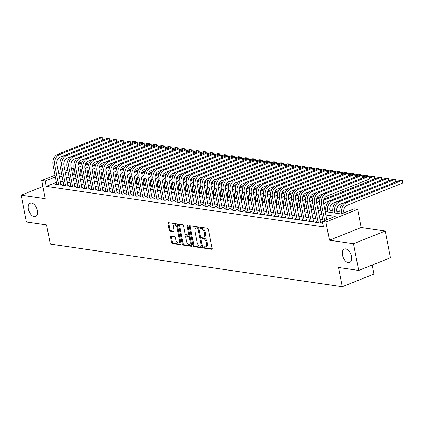 <?xml version="1.0" encoding="UTF-8"?>
<svg xmlns="http://www.w3.org/2000/svg" width="424" height="424" viewBox="0 0 424 424"><rect width="100%" height="100%" fill="white"/><g stroke="black" fill="none" stroke-linecap="round" stroke-linejoin="round"><path stroke-width="0.64" d="M203.695 247.42A0.774 0.445 -111.8 0 0 204.32 248.22L211.64 249.291A1.108 0.636 -111.8 0 0 211.846 249.27A1.108 0.636 -111.8 0 0 212.122 248.342L208.454 229.458A1.108 0.636 -111.8 0 0 207.559 228.308L200.239 227.238A0.774 0.445 -111.8 0 0 200.096 227.253A0.774 0.445 -111.8 0 0 199.9 227.9A0.774 0.445 -111.8 0 0 200.526 228.706L201.474 228.843A3.54 2.03 -111.8 0 1 204.331 232.527L204.638 234.101A3.54 2.03 -111.8 0 1 203.748 237.064A3.54 2.03 -111.8 0 1 203.085 237.133L202.137 236.995A0.774 0.445 -111.8 0 0 201.994 237.011A0.774 0.445 -111.8 0 0 201.798 237.663A0.774 0.445 -111.8 0 0 202.423 238.463L203.372 238.601A3.54 2.03 -111.8 0 1 206.228 242.284L206.536 243.858A3.54 2.03 -111.8 0 1 205.645 246.821A3.54 2.03 -111.8 0 1 204.983 246.89L204.034 246.752A0.774 0.445 -111.8 0 0 203.891 246.768A0.774 0.445 -111.8 0 0 203.695 247.42M204.532 246.826A0.774 0.445 -111.8 0 0 204.554 247.075A0.774 0.445 -111.8 0 0 205.179 247.881L212.127 248.893M200.738 227.312A0.774 0.445 -111.8 0 0 200.759 227.561A0.774 0.445 -111.8 0 0 201.384 228.366L202.333 228.504L201.474 228.843M202.635 237.069A0.774 0.445 -111.8 0 0 202.656 237.318A0.774 0.445 -111.8 0 0 203.282 238.124L204.23 238.262L203.372 238.601M37.413 210.532A7.213 4.139 -111.8 0 0 30.242 203.181A7.213 4.139 -111.8 0 0 28.429 209.223A7.213 4.139 -111.8 0 0 35.6 216.574A7.213 4.139 -111.8 0 0 37.413 210.532M351.464 256.403A7.213 4.139 -111.8 0 0 344.293 249.052A7.213 4.139 -111.8 0 0 342.481 255.094A7.213 4.139 -111.8 0 0 349.652 262.445A7.213 4.139 -111.8 0 0 351.464 256.403M171.042 236.173A1.108 0.636 -111.8 0 0 170.835 236.195A1.108 0.636 -111.8 0 0 170.554 237.122L171.582 242.422A1.108 0.636 -111.8 0 0 172.478 243.572L180.608 244.759A1.108 0.636 -111.8 0 0 180.815 244.738A1.108 0.636 -111.8 0 0 181.09 243.811L177.418 224.927A1.108 0.636 -111.8 0 0 176.527 223.777L168.397 222.589A1.108 0.636 -111.8 0 0 168.19 222.611A1.108 0.636 -111.8 0 0 167.915 223.538L169.16 229.935A1.108 0.636 -111.8 0 0 170.051 231.085L173.527 231.594A1.108 0.636 -111.8 0 0 173.734 231.573A1.108 0.636 -111.8 0 0 174.015 230.645L173.395 227.471A2.957 1.696 -111.8 0 1 174.142 224.99A2.957 1.696 -111.8 0 1 177.084 228.011L179.5 240.445A2.957 1.696 -111.8 0 1 178.758 242.92A2.957 1.696 -111.8 0 1 175.812 239.905L175.409 237.832A1.108 0.636 -111.8 0 0 174.518 236.682L171.042 236.173M56.424 182.309L46.253 186.38L45.214 181.037L41.706 180.523L55.035 175.186M358.693 270.443L353.499 243.721L385.22 231.032L390.414 257.755L358.693 270.443L338.516 267.496L342.258 286.735L50.313 244.097L46.571 224.853L26.394 221.906L21.2 195.183L45.236 198.692L41.706 180.523M385.22 231.032L361.184 227.518L329.464 240.207L353.499 243.721M329.464 240.207L325.929 222.038L322.42 221.524L335.283 216.378L325.902 215.01M46.253 186.38L323.459 226.867L322.42 221.524M193.01 245.549A1.108 0.636 -111.8 0 0 193.901 246.699L202.031 247.886A1.108 0.636 -111.8 0 0 202.237 247.865A1.108 0.636 -111.8 0 0 202.513 246.938L198.845 228.054A1.108 0.636 -111.8 0 0 197.95 226.904L189.82 225.716A1.108 0.636 -111.8 0 0 189.613 225.738A1.108 0.636 -111.8 0 0 189.337 226.665L193.01 245.549L193.863 245.21A1.108 0.636 -111.8 0 0 194.759 246.36L202.513 247.489M191.319 246.323L183.189 245.136A1.108 0.636 -111.8 0 1 182.299 243.986L178.626 225.102A1.108 0.636 -111.8 0 1 178.902 224.174A1.108 0.636 -111.8 0 1 179.108 224.153L182.59 224.662A1.108 0.636 -111.8 0 1 183.481 225.812L184.97 233.47A1.108 0.636 -111.8 0 0 185.866 234.62L188.171 234.954A1.108 0.636 -111.8 0 0 188.378 234.933A1.108 0.636 -111.8 0 0 188.654 234.006L187.106 226.034A0.774 0.445 -111.8 0 1 187.302 225.383A0.774 0.445 -111.8 0 1 188.071 226.172L191.802 245.374A1.108 0.636 -111.8 0 1 191.526 246.302A1.108 0.636 -111.8 0 1 191.319 246.323L191.69 246.174M42.866 186.518L21.2 195.183M322.733 223.135L322.309 223.305L322.781 223.374M316.394 221.837L315.286 222.282L319.5 222.897L321.641 222.038L320.417 221.858M309.377 220.814L308.269 221.254L312.483 221.869L314.624 221.015L313.394 220.835M302.36 219.786L301.252 220.231L305.466 220.846L307.607 219.987L306.377 219.807M295.343 218.763L294.235 219.208L298.448 219.823L300.589 218.964L299.36 218.784M288.325 217.74L287.218 218.18L291.426 218.795L293.572 217.936L292.343 217.761M281.308 216.712L280.2 217.157L284.409 217.772L286.555 216.913L285.326 216.733M274.291 215.689L273.183 216.129L277.391 216.744L279.538 215.89L278.308 215.71M267.268 214.661L266.166 215.106L270.374 215.721L272.515 214.862L271.291 214.682M260.251 213.638L259.144 214.083L263.357 214.698L265.498 213.839L264.274 213.659M253.234 212.615L252.126 213.055L256.34 213.669L258.481 212.811L257.251 212.636M246.217 211.587L245.109 212.032L249.323 212.647L251.464 211.788L250.234 211.608M239.2 210.564L238.092 211.004L242.3 211.618L244.447 210.765L243.217 210.585M232.182 209.536L231.075 209.981L235.283 210.596L237.429 209.737L236.2 209.557M225.165 208.513L224.058 208.958L228.266 209.573L230.412 208.714L229.183 208.534M218.143 207.49L217.04 207.93L221.249 208.544L223.39 207.686L222.165 207.511M211.126 206.462L210.018 206.907L214.231 207.522L216.373 206.663L215.148 206.483M204.108 205.439L203.001 205.879L207.214 206.493L209.355 205.64L208.126 205.46M197.091 204.41L195.983 204.856L200.197 205.47L202.338 204.612L201.108 204.432M190.074 203.388L188.966 203.833L193.18 204.448L195.321 203.589L194.091 203.409M183.057 202.365L181.949 202.804L186.157 203.419L188.304 202.561L187.074 202.386M176.04 201.336L174.932 201.782L179.14 202.396L181.287 201.538L180.057 201.358M169.022 200.314L167.915 200.753L172.123 201.368L174.269 200.515L173.04 200.335M162 199.285L160.892 199.731L165.106 200.345L167.247 199.487L166.023 199.307M154.983 198.262L153.875 198.708L158.088 199.322L160.23 198.464L159.005 198.284M147.965 197.239L146.858 197.679L151.071 198.294L153.212 197.436L151.983 197.261M140.948 196.211L139.841 196.657L144.054 197.271L146.195 196.413L144.966 196.233M133.931 195.188L132.823 195.628L137.032 196.243L139.178 195.39L137.948 195.21M126.914 194.16L125.806 194.605L130.014 195.22L132.161 194.362L130.931 194.181M119.897 193.137L118.789 193.577L122.997 194.197L125.144 193.339L123.914 193.159M112.874 192.114L111.772 192.554L115.98 193.169L118.121 192.311L116.897 192.136M105.857 191.086L104.749 191.531L108.963 192.146L111.104 191.288L109.88 191.107M98.84 190.063L97.732 190.503L101.945 191.118L104.087 190.265L102.857 190.084M91.823 189.035L90.715 189.48L94.928 190.095L97.07 189.237L95.84 189.056M84.805 188.012L83.698 188.452L87.906 189.072L90.052 188.214L88.823 188.033M77.788 186.989L76.68 187.429L80.889 188.044L83.035 187.185L81.805 187.005M70.771 185.961L69.663 186.406L73.871 187.021L76.018 186.163L74.788 185.982M63.748 184.938L62.646 185.378L66.854 185.993L68.995 185.14L67.771 184.959M322.807 219.749L319.924 219.33M315.79 218.726L312.907 218.307M308.773 217.703L305.889 217.279M301.756 216.675L298.867 216.256M294.738 215.652L291.85 215.228M287.721 214.624L284.833 214.205M280.704 213.601L277.815 213.182M273.681 212.578L270.798 212.154M266.664 211.549L263.781 211.131M259.647 210.527L256.764 210.103M252.63 209.498L249.741 209.08M245.613 208.476L242.724 208.052M238.595 207.453L235.707 207.029M231.578 206.424L228.69 206.006M224.556 205.402L221.673 204.978M217.538 204.373L214.655 203.955M210.521 203.35L207.638 202.926M203.504 202.328L200.621 201.904M196.487 201.299L193.598 200.881M189.47 200.276L186.581 199.852M182.453 199.248L179.564 198.829M175.435 198.225L172.547 197.801M168.413 197.202L165.53 196.778M161.396 196.174L158.512 195.756M154.378 195.151L151.495 194.727M147.361 194.123L144.473 193.704M140.344 193.1L137.456 192.676M133.327 192.077L130.438 191.653M126.31 191.049L123.421 190.63M119.287 190.026L116.404 189.602M112.27 188.998L109.387 188.579M105.253 187.975L102.37 187.551M98.236 186.952L95.352 186.528M91.218 185.924L88.33 185.505M84.201 184.901L81.313 184.477M77.184 183.873L74.295 183.454M70.161 182.85L67.278 182.426M63.144 181.822L60.261 181.403M56.731 183.91L55.624 184.355L59.837 184.97L61.978 184.111L60.754 183.931M344.632 212.641L343.901 212.53M339.82 211.936L336.884 211.507M332.803 210.913L329.867 210.484M325.786 209.885L324.879 209.753M318.769 208.862L317.862 208.73M311.751 207.834L310.845 207.702M304.734 206.811L303.828 206.679M297.717 205.788L296.811 205.656M290.7 204.76L289.793 204.628M283.677 203.737L282.771 203.605M276.66 202.709L275.754 202.577M269.643 201.686L268.737 201.554M262.626 200.658L261.719 200.526M255.608 199.635L254.702 199.503M248.591 198.612L247.685 198.48M241.574 197.584L240.668 197.452M234.552 196.561L233.645 196.429M227.534 195.533L226.628 195.4M220.517 194.51L219.611 194.377M213.5 193.487L212.594 193.355M206.483 192.459L205.576 192.326M199.466 191.436L198.559 191.304M192.448 190.408L191.542 190.275M185.426 189.385L184.519 189.252M178.409 188.362L177.502 188.23M171.391 187.334L170.485 187.201M164.374 186.311L163.468 186.178M157.357 185.283L156.451 185.15M150.34 184.26L149.434 184.127M143.323 183.237L142.416 183.104M136.305 182.209L135.399 182.076M129.283 181.186L128.377 181.053M122.266 180.158L121.359 180.025M115.248 179.135L114.342 179.002M108.231 178.112L107.325 177.979M101.214 177.084L100.308 176.951M94.197 176.061L93.291 175.928M87.18 175.032L86.273 174.9M80.157 174.01L79.251 173.877M342.258 286.735L373.979 274.047L372.224 265.032M71.418 168.635L73.919 167.904M325.245 211.634L341.283 213.977L354.141 208.836L357.655 209.345L325.929 222.038M361.184 227.518L357.655 209.345M58.761 173.697L61.363 172.658M65.089 171.169L67.692 170.125M55.385 176.967L45.214 181.037M321.768 214.406L318.885 213.988M314.751 213.383L311.868 212.959M307.734 212.355L304.851 211.936M300.717 211.332L297.828 210.908M293.7 210.304L290.811 209.885M286.682 209.281L283.794 208.857M279.665 208.258L276.777 207.834M272.643 207.23L269.759 206.811M265.625 206.207L262.742 205.783M258.608 205.179L255.725 204.76M251.591 204.156L248.703 203.732M244.574 203.133L241.685 202.709M237.557 202.105L234.668 201.686M230.539 201.082L227.651 200.658M223.517 200.054L220.634 199.635M216.5 199.031L213.617 198.607M209.483 198.008L206.599 197.584M202.465 196.98L199.582 196.561M195.448 195.957L192.56 195.533M188.431 194.929L185.542 194.51M181.414 193.906L178.525 193.482M174.391 192.883L171.508 192.459M167.374 191.855L164.491 191.436M160.357 190.832L157.474 190.408M153.34 189.804L150.456 189.385M146.322 188.781L143.434 188.357M139.305 187.758L136.417 187.334M132.288 186.73L129.4 186.311M125.271 185.707L122.382 185.283M118.248 184.679L115.365 184.26M111.231 183.656L108.348 183.232M104.214 182.627L101.331 182.209M97.197 181.605L94.308 181.186M90.18 180.582L87.291 180.158M83.162 179.553L80.274 179.135M76.145 178.531L73.257 178.107M69.123 177.502L66.239 177.084M62.105 176.479L59.222 176.061M65.582 173.713L68.471 174.132M72.599 174.736L75.488 175.154M79.622 175.759L82.505 176.183M86.639 176.787L89.522 177.206M93.656 177.81L96.54 178.234M100.674 178.838L103.557 179.257M107.691 179.861L110.579 180.279M114.708 180.884L117.596 181.308M121.725 181.912L124.614 182.331M128.742 182.935L131.631 183.359M135.765 183.963L138.648 184.382M142.782 184.986L145.665 185.405M149.799 186.009L152.682 186.433M156.816 187.037L159.705 187.456M163.834 188.06L166.722 188.484M170.851 189.088L173.739 189.507M177.868 190.111L180.757 190.535M184.891 191.134L187.774 191.558M191.908 192.162L194.791 192.581M198.925 193.185L201.808 193.609M205.942 194.213L208.825 194.632M212.959 195.236L215.848 195.66M219.977 196.259L222.865 196.683M226.994 197.287L229.882 197.706M234.011 198.31L236.899 198.734M241.033 199.338L243.917 199.757M248.051 200.361L250.934 200.785M255.068 201.384L257.951 201.808M262.085 202.412L264.974 202.831M269.102 203.435L271.991 203.859M276.119 204.463L279.008 204.882M283.137 205.486L286.025 205.91M290.159 206.509L293.042 206.933M297.176 207.537L300.06 207.956M304.194 208.56L307.077 208.984M311.211 209.589L314.094 210.007M318.228 210.611L321.116 211.035M73.331 169.786L71.762 170.416M68.036 171.906L65.434 172.944M205.645 246.821L206.504 246.477A3.54 2.03 -111.8 0 0 207.389 243.514L206.536 243.858M204.23 238.262A3.54 2.03 -111.8 0 1 207.087 241.94L207.389 243.514M203.748 237.064L204.607 236.719A3.54 2.03 -111.8 0 0 205.492 233.757L204.638 234.101M202.333 228.504A3.54 2.03 -111.8 0 1 205.19 232.182L205.492 233.757M190.196 225.769A1.108 0.636 -111.8 0 0 190.196 226.321L193.863 245.21M200.987 246.307A0.774 0.445 -111.8 0 0 201.13 246.291A0.774 0.445 -111.8 0 0 201.326 245.644L198.103 229.066A0.774 0.445 -111.8 0 0 197.478 228.26L196.482 228.117A3.54 2.03 -111.8 0 0 195.819 228.186A3.54 2.03 -111.8 0 0 194.929 231.149L197.128 242.486A3.54 2.03 -111.8 0 0 199.985 246.164L200.987 246.307M201.845 245.968A0.774 0.445 -111.8 0 0 201.988 245.952A0.774 0.445 -111.8 0 0 202.184 245.3L201.326 245.644M195.819 228.186L196.672 227.842A3.54 2.03 -111.8 0 1 197.335 227.773L198.337 227.921A0.774 0.445 -111.8 0 1 198.962 228.722L202.184 245.3M191.802 245.925L184.048 244.791L183.189 245.136M179.479 224.206A1.108 0.636 -111.8 0 0 179.484 224.757L183.152 243.641A1.108 0.636 -111.8 0 0 184.048 244.791M189.03 234.615A1.108 0.636 -111.8 0 0 189.237 234.589A1.108 0.636 -111.8 0 0 189.512 233.666L188.023 226.003M186.518 241.415A2.957 1.696 -111.8 0 0 189.459 244.436A2.957 1.696 -111.8 0 0 190.201 241.956L189.348 237.573A1.108 0.636 -111.8 0 0 188.457 236.422L186.147 236.089A1.108 0.636 -111.8 0 0 185.94 236.11A1.108 0.636 -111.8 0 0 185.664 237.037L186.518 241.415M189.459 244.436L190.312 244.092A2.957 1.696 -111.8 0 0 191.06 241.611L190.201 241.956M186.634 235.892A1.108 0.636 -111.8 0 1 186.798 235.765A1.108 0.636 -111.8 0 1 187.005 235.744L189.316 236.083A1.108 0.636 -111.8 0 1 190.206 237.233L191.06 241.611M178.758 242.92L179.612 242.581A2.957 1.696 -111.8 0 0 180.359 240.101L179.5 240.445M174.142 224.99L174.995 224.651A2.957 1.696 -111.8 0 1 177.942 227.667L180.359 240.101M168.768 222.642A1.108 0.636 -111.8 0 0 168.773 223.194L170.013 229.591A1.108 0.636 -111.8 0 0 170.909 230.741L174.015 231.197M171.413 236.226A1.108 0.636 -111.8 0 0 171.413 236.783L172.441 242.078A1.108 0.636 -111.8 0 0 173.337 243.228L181.09 244.362M343.975 212.901L343.864 212.339A5.634 4.383 -81.7 0 1 347.113 205.28L402.365 183.173L401.846 180.502L346.594 202.603A8.454 6.572 98.3 0 0 341.718 213.193L341.829 213.76M402.365 183.173L402.8 181.848L402.593 180.783L400.092 180.248L344.839 202.349A8.454 6.572 98.3 0 0 339.963 212.938L340.133 213.813M326.825 219.764L323.597 203.165A5.634 4.383 -81.7 0 1 326.846 196.105L369.246 179.145L368.726 176.474L326.326 193.429A8.454 6.572 98.3 0 0 321.456 204.018L324.683 220.618M369.246 179.145L369.675 177.82L369.468 176.75L366.972 176.214L324.572 193.174A8.454 6.572 98.3 0 0 319.701 203.764L323.099 221.254M337.25 213.389L336.847 211.311A5.634 4.383 -81.7 0 1 340.09 204.251L344.601 202.449M334.87 213.044L334.7 212.17A8.454 6.572 98.3 0 1 339.571 201.58L394.829 179.479L395.576 179.755L395.783 180.825L395.354 182.14L394.829 179.479L393.075 179.22L337.817 201.326A8.454 6.572 98.3 0 0 332.946 211.915L333.116 212.784M330.232 212.366L329.83 210.288A5.634 4.383 -81.7 0 1 333.073 203.228L337.584 201.427M327.853 212.016L327.683 211.147A8.454 6.572 98.3 0 1 332.554 200.557L387.812 178.451L388.559 178.732L388.766 179.797L388.336 181.117L387.812 178.451L386.057 178.197L330.8 200.298A8.454 6.572 98.3 0 0 325.929 210.887L326.098 211.762M319.659 203.52A8.454 6.572 98.3 0 0 318.912 209.864L319.081 210.739M320.486 207.797A8.454 6.572 98.3 0 0 320.666 210.119L320.836 210.993M323.793 204.145A5.634 4.383 -81.7 0 1 326.056 202.2L330.566 200.398M323.984 199.195L379.04 177.168L380.794 177.428L381.536 177.704L381.748 178.774L381.314 180.094L380.794 177.428L325.537 199.529A8.454 6.572 98.3 0 0 323.554 200.78M312.642 202.497A8.454 6.572 98.3 0 0 311.894 208.836L312.064 209.71M313.469 206.774A8.454 6.572 98.3 0 0 313.649 209.096L313.818 209.97M316.77 203.123A5.634 4.383 -81.7 0 1 319.039 201.177L319.548 200.976M369.543 177.137L372.023 176.146L374.519 176.681L374.726 177.751L374.297 179.066L373.777 176.4L369.59 178.075M320.284 197.801L318.519 198.506A8.454 6.572 98.3 0 0 316.537 199.757M320.857 196.614L316.966 198.167M319.309 192.406L317.555 192.152L359.95 175.192L362.451 175.727L362.658 176.792L362.229 178.112L361.704 175.446L319.309 192.406A8.454 6.572 98.3 0 0 314.438 202.995L318.27 222.717M317.555 192.152A8.454 6.572 98.3 0 0 312.684 202.741L316.516 222.462M320.533 222.483L316.58 202.137A5.634 4.383 -81.7 0 1 319.829 195.077L324.339 193.275M312.292 191.383L310.538 191.123L352.932 174.163L355.434 174.699L355.641 175.769L355.211 177.089L354.687 174.423L312.292 191.383A8.454 6.572 98.3 0 0 307.421 201.972L311.253 221.694M310.538 191.123A8.454 6.572 98.3 0 0 305.667 201.713L309.499 221.434M313.516 221.455L309.562 201.114A5.634 4.383 -81.7 0 1 312.811 194.054L317.322 192.252M305.275 190.355L303.52 190.1L345.915 173.14L348.417 173.676L348.623 174.746L348.194 176.061L347.669 173.395L305.275 190.355A8.454 6.572 98.3 0 0 300.404 200.944L304.236 220.666M303.52 190.1A8.454 6.572 98.3 0 0 298.65 200.69L302.482 220.411M306.499 220.432L302.545 200.086A5.634 4.383 -81.7 0 1 305.794 193.026L310.299 191.224M298.257 189.332L296.503 189.072L338.898 172.118L341.394 172.653L341.606 173.718L341.172 175.038L340.652 172.372L298.257 189.332A8.454 6.572 98.3 0 0 293.387 199.921L297.219 219.643M296.503 189.072A8.454 6.572 98.3 0 0 291.627 199.662L295.464 219.383M299.482 219.404L295.528 199.063A5.634 4.383 -81.7 0 1 298.777 192.003L303.282 190.201M305.619 201.469A8.454 6.572 98.3 0 0 304.877 207.813L305.047 208.688M306.451 205.751A8.454 6.572 98.3 0 0 306.632 208.067L306.801 208.942M309.753 202.094A5.634 4.383 -81.7 0 1 312.022 200.154L312.53 199.948M366.924 176.236L366.76 175.377L367.502 175.658L367.629 176.31M362.525 176.114L365.006 175.123L366.76 175.377L362.573 177.052M313.267 196.773L311.502 197.478A8.454 6.572 98.3 0 0 309.52 198.729M313.839 195.586L309.949 197.144M334.154 174.015L333.635 171.344L291.24 188.304A8.454 6.572 98.3 0 0 286.364 198.893L290.202 218.614M334.154 174.01L334.584 172.695L334.377 171.625L331.881 171.089L289.486 188.049A8.454 6.572 98.3 0 0 284.61 198.639L288.447 218.36M292.465 218.381L288.511 198.04A5.634 4.383 -81.7 0 1 291.76 190.98L296.265 189.173M298.602 200.446A8.454 6.572 98.3 0 0 297.86 206.79L298.03 207.659M299.434 204.723A8.454 6.572 98.3 0 0 299.614 207.044L299.784 207.919M302.736 201.071A5.634 4.383 -81.7 0 1 305.004 199.126L305.513 198.925M359.907 175.207L359.743 174.354L360.485 174.63L360.612 175.287M355.508 175.086L357.989 174.094L359.743 174.354L355.556 176.024M306.25 195.75L304.485 196.455A8.454 6.572 98.3 0 0 302.503 197.706M306.817 194.563L302.932 196.116M284.218 187.281L282.464 187.026L324.864 170.066L327.36 170.602L327.567 171.667L327.137 172.987L326.618 170.321L284.218 187.281A8.454 6.572 98.3 0 0 279.347 197.87L283.184 217.592M282.464 187.026A8.454 6.572 98.3 0 0 277.593 197.616L281.43 217.337M285.447 217.358L281.494 197.012A5.634 4.383 -81.7 0 1 284.737 189.952L289.248 188.15M291.585 199.418A8.454 6.572 98.3 0 0 290.838 205.762L291.007 206.636M292.412 203.7A8.454 6.572 98.3 0 0 292.592 206.022L292.761 206.891M295.719 200.048A5.634 4.383 -81.7 0 1 297.987 198.103L298.496 197.902M352.89 174.184L352.72 173.326L353.468 173.607L353.595 174.264M348.491 174.063L350.966 173.072L352.72 173.326L348.539 175.001M299.233 194.722L297.468 195.432A8.454 6.572 98.3 0 0 295.486 196.678M299.8 193.54L295.915 195.093M277.201 186.258L275.446 185.998L317.846 169.038L320.343 169.573L320.549 170.644L320.12 171.964L319.601 169.298L277.201 186.258A8.454 6.572 98.3 0 0 272.33 196.847L276.162 216.569M275.446 185.998A8.454 6.572 98.3 0 0 270.576 196.588L274.408 216.309M278.43 216.33L274.476 195.989A5.634 4.383 -81.7 0 1 277.72 188.929L282.23 187.122M284.568 198.395A8.454 6.572 98.3 0 0 283.82 204.739L283.99 205.614M285.394 202.672A8.454 6.572 98.3 0 0 285.575 204.993L285.744 205.868M288.702 199.02A5.634 4.383 -81.7 0 1 290.97 197.075L291.474 196.874M345.873 173.156L345.703 172.303L346.45 172.579L346.578 173.236M341.474 173.034L343.949 172.043L345.703 172.303L341.521 173.978M292.216 193.699L290.451 194.404A8.454 6.572 98.3 0 0 288.468 195.655M292.783 192.512L288.898 194.07M270.183 185.23L268.429 184.975L310.824 168.015L313.325 168.551L313.532 169.621L313.103 170.936L312.578 168.27L270.183 185.23A8.454 6.572 98.3 0 0 265.313 195.819L269.145 215.54M268.429 184.975A8.454 6.572 98.3 0 0 263.558 195.565L267.39 215.286M271.413 215.307L267.454 194.961A5.634 4.383 -81.7 0 1 270.703 187.901L275.213 186.099M277.55 197.372A8.454 6.572 98.3 0 0 276.803 203.711L276.973 204.585M278.377 201.649A8.454 6.572 98.3 0 0 278.557 203.971L278.727 204.845M281.684 197.997A5.634 4.383 -81.7 0 1 283.947 196.052L284.456 195.851M338.856 172.133L338.686 171.275L339.433 171.556L339.56 172.213M334.451 172.012L336.932 171.02L338.686 171.275L334.504 172.95M285.198 192.676L283.428 193.381A8.454 6.572 98.3 0 0 281.451 194.632M285.765 191.489L281.881 193.042M270.533 196.344A8.454 6.572 98.3 0 0 269.786 202.688L269.956 203.562M271.36 200.626A8.454 6.572 98.3 0 0 271.54 202.942L271.71 203.817M274.667 196.969A5.634 4.383 -81.7 0 1 276.93 195.029L277.439 194.823M331.833 171.105L331.669 170.252L332.411 170.533L332.543 171.185M327.434 170.989L329.914 169.998L331.669 170.252L327.487 171.927M278.176 191.648L276.411 192.353A8.454 6.572 98.3 0 0 274.429 193.604M278.748 190.461L274.858 192.019M263.516 195.321A8.454 6.572 98.3 0 0 262.769 201.665L262.938 202.534M264.343 199.598A8.454 6.572 98.3 0 0 264.523 201.919L264.693 202.794M267.645 195.946A5.634 4.383 -81.7 0 1 269.913 194.001L270.422 193.8M324.816 170.082L324.651 169.229L325.394 169.505L325.521 170.162M320.417 169.96L322.897 168.969L324.651 169.229L320.464 170.899M271.159 190.625L269.394 191.33A8.454 6.572 98.3 0 0 267.412 192.581M271.731 189.438L267.841 190.991M256.493 194.293A8.454 6.572 98.3 0 0 255.752 200.637L255.921 201.511M257.326 198.575A8.454 6.572 98.3 0 0 257.506 200.897L257.675 201.766M260.627 194.923A5.634 4.383 -81.7 0 1 262.896 192.978L263.405 192.772M317.799 169.059L317.634 168.201L318.376 168.482L318.504 169.139M313.4 168.938L315.88 167.946L317.634 168.201L313.447 169.876M264.141 189.597L262.377 190.307A8.454 6.572 98.3 0 0 260.394 191.553M264.714 188.415L260.824 189.968M249.476 193.27A8.454 6.572 98.3 0 0 248.734 199.614L248.904 200.488M250.308 197.547A8.454 6.572 98.3 0 0 250.489 199.868L250.658 200.743M253.61 193.895A5.634 4.383 -81.7 0 1 255.879 191.95L256.387 191.749M310.781 168.031L310.617 167.178L311.359 167.453L311.486 168.111M306.382 167.909L308.863 166.918L310.617 167.178L306.43 168.853M257.124 188.574L255.359 189.279A8.454 6.572 98.3 0 0 253.377 190.53M257.691 187.387L253.806 188.945M242.459 192.247A8.454 6.572 98.3 0 0 241.712 198.586L241.881 199.46M243.291 196.524A8.454 6.572 98.3 0 0 243.471 198.845L243.641 199.715M246.593 192.872A5.634 4.383 -81.7 0 1 248.862 190.927L249.37 190.726M303.764 167.008L303.6 166.15L304.342 166.431L304.469 167.088M299.365 166.886L301.84 165.895L303.6 166.15L299.413 167.825M250.107 187.551L248.342 188.256A8.454 6.572 98.3 0 0 246.36 189.507M250.674 186.364L246.789 187.917M235.442 191.219A8.454 6.572 98.3 0 0 234.695 197.563L234.864 198.437M236.269 195.501A8.454 6.572 98.3 0 0 236.449 197.817L236.619 198.692M239.576 191.844A5.634 4.383 -81.7 0 1 241.844 189.904L242.348 189.698M296.747 165.98L296.577 165.127L297.325 165.408L297.452 166.06M292.348 165.864L294.823 164.872L296.577 165.127L292.396 166.802M243.09 186.523L241.325 187.228A8.454 6.572 98.3 0 0 239.343 188.479M243.657 185.336L239.772 186.894M228.425 190.196A8.454 6.572 98.3 0 0 227.677 196.54L227.847 197.409M229.252 194.473A8.454 6.572 98.3 0 0 229.432 196.794L229.601 197.669M232.559 190.821A5.634 4.383 -81.7 0 1 234.822 188.876L235.331 188.675M289.73 164.957L289.56 164.099L290.308 164.38L290.435 165.037M285.331 164.835L287.806 163.844L289.56 164.099L285.379 165.773M236.073 185.5L234.302 186.205A8.454 6.572 98.3 0 0 232.326 187.456M236.64 184.313L232.755 185.866M221.407 189.168A8.454 6.572 98.3 0 0 220.66 195.512L220.83 196.386M222.234 193.45A8.454 6.572 98.3 0 0 222.415 195.771L222.584 196.641M225.542 189.798A5.634 4.383 -81.7 0 1 227.805 187.853L228.313 187.647M282.713 163.934L282.543 163.076L283.285 163.357L283.418 164.014M278.308 163.812L280.789 162.821L282.543 163.076L278.361 164.751M229.055 184.472L227.285 185.182A8.454 6.572 98.3 0 0 225.303 186.428M229.623 183.29L225.738 184.843M214.39 188.145A8.454 6.572 98.3 0 0 213.643 194.489L213.813 195.363M215.217 192.422A8.454 6.572 98.3 0 0 215.397 194.743L215.567 195.618M218.524 188.77A5.634 4.383 -81.7 0 1 220.787 186.825L221.296 186.624M275.69 162.906L275.526 162.053L276.268 162.328L276.395 162.986M271.291 162.784L273.772 161.793L275.526 162.053L271.339 163.722M222.033 183.449L220.268 184.154A8.454 6.572 98.3 0 0 218.286 185.405M222.605 182.262L218.715 183.82M207.368 187.117A8.454 6.572 98.3 0 0 206.626 193.461L206.795 194.335M208.2 191.399A8.454 6.572 98.3 0 0 208.38 193.72L208.55 194.589M211.502 187.747A5.634 4.383 -81.7 0 1 213.77 185.802L214.279 185.601M268.673 161.883L268.509 161.025L269.251 161.306L269.378 161.963M264.274 161.761L266.754 160.77L268.509 161.025L264.322 162.699M215.016 182.426L213.251 183.131A8.454 6.572 98.3 0 0 211.269 184.382M215.588 181.239L211.698 182.792M200.351 186.094A8.454 6.572 98.3 0 0 199.609 192.438L199.778 193.312M201.183 190.376A8.454 6.572 98.3 0 0 201.363 192.692L201.532 193.567M204.485 186.719A5.634 4.383 -81.7 0 1 206.753 184.779L207.262 184.573M261.656 160.855L261.491 160.002L262.233 160.277L262.361 160.934M257.257 160.738L259.737 159.747L261.491 160.002L257.304 161.677M207.999 181.398L206.234 182.103A8.454 6.572 98.3 0 0 204.251 183.353M208.566 180.211L204.681 181.769M263.166 184.207L261.412 183.947L303.807 166.992L306.308 167.528L306.515 168.593L306.086 169.913L305.561 167.247L263.166 184.207A8.454 6.572 98.3 0 0 258.296 194.796L262.127 214.518M261.412 183.947A8.454 6.572 98.3 0 0 256.541 194.537L260.373 214.258M264.391 214.279L260.437 193.938A5.634 4.383 -81.7 0 1 263.686 186.878L268.196 185.076M299.063 168.89L298.544 166.219L256.149 183.179A8.454 6.572 98.3 0 0 251.278 193.768L255.11 213.489M299.068 168.885L299.498 167.57L299.291 166.499L296.789 165.964L254.395 182.924A8.454 6.572 98.3 0 0 249.524 193.514L253.356 213.235M257.373 213.256L253.419 192.915A5.634 4.383 -81.7 0 1 256.668 185.855L261.179 184.048M249.132 182.156L247.378 181.901L289.772 164.941L292.269 165.477L292.481 166.542L292.046 167.862L291.526 165.196L249.132 182.156A8.454 6.572 98.3 0 0 244.261 192.745L248.093 212.466M247.378 181.901A8.454 6.572 98.3 0 0 242.507 192.491L246.339 212.212M250.356 212.233L246.402 191.887A5.634 4.383 -81.7 0 1 249.651 184.827L254.156 183.025M242.115 181.133L240.36 180.873L282.755 163.913L285.251 164.448L285.463 165.519L285.029 166.839L284.509 164.173L242.115 181.133A8.454 6.572 98.3 0 0 237.239 191.717L241.076 211.444M240.36 180.873A8.454 6.572 98.3 0 0 235.484 191.463L239.322 211.184M243.339 211.205L239.385 190.864A5.634 4.383 -81.7 0 1 242.634 183.804L247.139 181.997M235.092 180.105L233.338 179.85L275.738 162.89L278.234 163.426L278.441 164.496L278.012 165.811L277.492 163.145L235.092 180.105A8.454 6.572 98.3 0 0 230.221 190.694L234.059 210.415M233.338 179.85A8.454 6.572 98.3 0 0 228.467 190.44L232.304 210.161M236.322 210.182L232.368 189.835A5.634 4.383 -81.7 0 1 235.617 182.776L240.122 180.974M228.075 179.082L226.321 178.822L268.721 161.862L271.217 162.397L271.424 163.468L270.994 164.788L270.475 162.122L228.075 179.082A8.454 6.572 98.3 0 0 223.204 189.671L227.036 209.392M226.321 178.822A8.454 6.572 98.3 0 0 221.45 189.411L225.282 209.133M229.304 209.154L225.351 188.812A5.634 4.383 -81.7 0 1 228.594 181.753L233.105 179.951M221.058 178.054L219.303 177.799L261.698 160.839L264.2 161.374L264.406 162.445L263.977 163.759L263.458 161.094L221.058 178.054A8.454 6.572 98.3 0 0 216.187 188.643L220.019 208.364M219.303 177.799A8.454 6.572 98.3 0 0 214.433 188.388L218.265 208.11M222.287 208.131L218.328 187.79A5.634 4.383 -81.7 0 1 221.577 180.73L226.087 178.923M256.955 162.737L256.435 160.071L214.041 177.031A8.454 6.572 98.3 0 0 209.17 187.62L213.002 207.341M256.96 162.737L257.389 161.417L257.183 160.352L254.681 159.816L212.286 176.776A8.454 6.572 98.3 0 0 207.416 187.366L211.247 207.087M215.265 207.108L211.311 186.761A5.634 4.383 -81.7 0 1 214.56 179.702L219.07 177.9M207.023 176.008L205.269 175.748L247.664 158.788L250.165 159.323L250.372 160.394L249.943 161.714L249.418 159.048L207.023 176.008A8.454 6.572 98.3 0 0 202.153 186.592L205.984 206.318M205.269 175.748A8.454 6.572 98.3 0 0 200.398 186.337L204.23 206.059M208.248 206.08L204.294 185.739A5.634 4.383 -81.7 0 1 207.543 178.679L212.053 176.872M200.006 174.98L198.252 174.725L240.647 157.765L243.148 158.3L243.355 159.371L242.926 160.685L242.401 158.019L200.006 174.98A8.454 6.572 98.3 0 0 195.135 185.569L198.967 205.29M198.252 174.725A8.454 6.572 98.3 0 0 193.381 185.315L197.213 205.036M201.23 205.057L197.277 184.71A5.634 4.383 -81.7 0 1 200.526 177.651L205.031 175.849M192.989 173.957L191.235 173.697L233.629 156.737L236.126 157.272L236.338 158.343L235.903 159.662L235.384 156.997L192.989 173.957A8.454 6.572 98.3 0 0 188.113 184.546L191.95 204.267M191.235 173.697A8.454 6.572 98.3 0 0 186.359 184.286L190.196 204.008M194.213 204.029L190.259 183.687A5.634 4.383 -81.7 0 1 193.508 176.628L198.013 174.826M185.972 172.928L184.217 172.674L226.612 155.714L229.108 156.249L229.315 157.32L228.886 158.634L228.366 155.968L185.972 172.928A8.454 6.572 98.3 0 0 181.096 183.518L184.933 203.239M184.217 172.674A8.454 6.572 98.3 0 0 179.341 183.263L183.179 202.985M187.196 203.006L183.242 182.659A5.634 4.383 -81.7 0 1 186.491 175.605L190.996 173.798M193.333 185.071A8.454 6.572 98.3 0 0 192.591 191.415L192.761 192.284M194.166 189.348A8.454 6.572 98.3 0 0 194.346 191.669L194.515 192.544M197.467 185.696A5.634 4.383 -81.7 0 1 199.736 183.751L200.245 183.55M254.638 159.832L254.474 158.974L255.216 159.254L255.343 159.912M250.239 159.71L252.72 158.719L254.474 158.974L250.287 160.648M200.981 180.375L199.216 181.08A8.454 6.572 98.3 0 0 197.234 182.331M201.548 179.188L197.663 180.741M186.316 184.043A8.454 6.572 98.3 0 0 185.569 190.387L185.739 191.261M187.143 188.325A8.454 6.572 98.3 0 0 187.323 190.646L187.493 191.516M190.45 184.673A5.634 4.383 -81.7 0 1 192.719 182.728L193.227 182.521M247.621 158.809L247.452 157.951L248.199 158.232L248.326 158.883M243.222 158.687L245.697 157.696L247.452 157.951L243.27 159.625M193.964 179.347L192.199 180.057A8.454 6.572 98.3 0 0 190.217 181.302M194.531 178.165L190.646 179.718M179.299 183.02A8.454 6.572 98.3 0 0 178.552 189.364L178.721 190.233M180.126 187.297A8.454 6.572 98.3 0 0 180.306 189.618L180.476 190.493M183.433 183.645A5.634 4.383 -81.7 0 1 185.701 181.7L186.205 181.499M240.604 157.781L240.435 156.928L241.182 157.203L241.309 157.861M236.205 157.659L238.68 156.668L240.435 156.928L236.253 158.597M186.947 178.324L185.182 179.029A8.454 6.572 98.3 0 0 183.2 180.279M187.514 177.137L183.629 178.695M172.282 181.991A8.454 6.572 98.3 0 0 171.535 188.336L171.704 189.21M173.109 186.274A8.454 6.572 98.3 0 0 173.289 188.595L173.458 189.464M176.416 182.622A5.634 4.383 -81.7 0 1 178.679 180.677L179.188 180.476M233.587 156.758L233.417 155.899L234.165 156.18L234.292 156.838M229.183 156.636L231.663 155.645L233.417 155.899L229.236 157.574M179.93 177.296L178.16 178.006A8.454 6.572 98.3 0 0 176.177 179.257M180.497 176.114L176.612 177.667M178.949 171.906L177.195 171.651L219.595 154.691L222.091 155.226L222.298 156.292L221.869 157.611L221.349 154.946L178.949 171.906A8.454 6.572 98.3 0 0 174.078 182.495L177.916 202.216M177.195 171.651A8.454 6.572 98.3 0 0 172.324 182.235L176.156 201.962M180.179 201.983L176.225 181.636A5.634 4.383 -81.7 0 1 179.469 174.577L183.979 172.775M214.846 156.589L214.332 153.923L171.932 170.877A8.454 6.572 98.3 0 0 167.061 181.467L170.893 201.193M214.851 156.589L215.281 155.269L215.074 154.198L212.578 153.663L170.178 170.623A8.454 6.572 98.3 0 0 165.307 181.212L169.139 200.934M173.162 200.955L169.203 180.613A5.634 4.383 -81.7 0 1 172.451 173.554L176.962 171.747M164.915 169.854L163.161 169.6L205.555 152.64L208.057 153.175L208.263 154.246L207.834 155.56L207.309 152.894L164.915 169.854A8.454 6.572 98.3 0 0 160.044 180.444L163.876 200.165M163.161 169.6A8.454 6.572 98.3 0 0 158.29 180.189L162.122 199.911M166.139 199.932L162.185 179.585A5.634 4.383 -81.7 0 1 165.434 172.526L169.945 170.724M157.898 168.832L156.143 168.572L198.538 151.612L201.04 152.147L201.246 153.218L200.817 154.537L200.292 151.872L157.898 168.832A8.454 6.572 98.3 0 0 153.027 179.421L156.859 199.142M156.143 168.572A8.454 6.572 98.3 0 0 151.273 179.161L155.105 198.883M159.122 198.904L155.168 178.562A5.634 4.383 -81.7 0 1 158.417 171.503L162.927 169.701M165.265 180.969A8.454 6.572 98.3 0 0 164.517 187.313L164.687 188.187M166.091 185.251A8.454 6.572 98.3 0 0 166.272 187.567L166.441 188.442M169.399 181.594A5.634 4.383 -81.7 0 1 171.662 179.654L172.171 179.447M226.564 155.73L226.4 154.877L227.142 155.152L227.269 155.809M222.165 155.613L224.646 154.617L226.4 154.877L222.218 156.551M172.907 176.273L171.142 176.978A8.454 6.572 98.3 0 0 169.16 178.228M173.48 175.086L169.589 176.644M150.88 167.803L149.126 167.549L191.521 150.589L194.022 151.124L194.229 152.195L193.8 153.509L193.275 150.843L150.88 167.803A8.454 6.572 98.3 0 0 146.01 178.393L149.842 198.114M149.126 167.549A8.454 6.572 98.3 0 0 144.255 178.138L148.087 197.86M152.105 197.881L148.151 177.534A5.634 4.383 -81.7 0 1 151.4 170.475L155.91 168.673M158.247 179.946A8.454 6.572 98.3 0 0 157.5 186.29L157.67 187.159M159.074 184.223A8.454 6.572 98.3 0 0 159.254 186.544L159.424 187.419M162.376 180.571A5.634 4.383 -81.7 0 1 164.644 178.626L165.153 178.424M219.547 154.707L219.383 153.848L220.125 154.129L220.252 154.787M215.148 154.585L217.629 153.594L219.383 153.848L215.196 155.523M165.89 175.25L164.125 175.955A8.454 6.572 98.3 0 0 162.143 177.206M166.462 174.063L162.572 175.616M143.863 166.78L142.109 166.526L184.504 149.566L187 150.101L187.212 151.167L186.777 152.486L186.258 149.82L143.863 166.78A8.454 6.572 98.3 0 0 138.993 177.37L142.824 197.091M142.109 166.526A8.454 6.572 98.3 0 0 137.233 177.11L141.07 196.837M145.088 196.858L141.134 176.511A5.634 4.383 -81.7 0 1 144.383 169.452L148.888 167.65M151.225 178.917A8.454 6.572 98.3 0 0 150.483 185.262L150.653 186.136M152.057 183.2A8.454 6.572 98.3 0 0 152.237 185.521L152.407 186.39M155.359 179.543A5.634 4.383 -81.7 0 1 157.627 177.603L158.136 177.396M212.53 153.684L212.366 152.826L213.108 153.106L213.235 153.758M208.131 153.562L210.611 152.571L212.366 152.826L208.179 154.5M158.873 174.222L157.108 174.932A8.454 6.572 98.3 0 0 155.126 176.177M159.445 173.04L155.555 174.593M136.846 165.752L135.092 165.498L177.486 148.538L179.983 149.073L180.189 150.144L179.76 151.463L179.241 148.798L136.846 165.752A8.454 6.572 98.3 0 0 131.97 176.342L135.807 196.068M135.092 165.498A8.454 6.572 98.3 0 0 130.216 176.087L134.053 195.809M138.07 195.83L134.117 175.488A5.634 4.383 -81.7 0 1 137.365 168.429L141.87 166.621M144.208 177.894A8.454 6.572 98.3 0 0 143.466 184.239L143.635 185.108M145.04 182.172A8.454 6.572 98.3 0 0 145.22 184.493L145.39 185.368M148.342 178.52A5.634 4.383 -81.7 0 1 150.61 176.575L151.119 176.373M205.513 152.656L205.349 151.803L206.091 152.078L206.218 152.735M201.114 152.534L203.594 151.543L205.349 151.803L201.162 153.472M151.856 173.199L150.091 173.904A8.454 6.572 98.3 0 0 148.108 175.154M152.423 172.012L148.538 173.564M129.823 164.729L128.069 164.475L170.469 147.515L172.966 148.05L173.172 149.116L172.743 150.435L172.224 147.769L129.823 164.729A8.454 6.572 98.3 0 0 124.953 175.319L128.79 195.04M128.069 164.475A8.454 6.572 98.3 0 0 123.198 175.064L127.036 194.786M131.053 194.807L127.099 174.46A5.634 4.383 -81.7 0 1 130.343 167.401L134.853 165.599M137.191 176.866A8.454 6.572 98.3 0 0 136.443 183.21L136.613 184.085M138.023 181.149A8.454 6.572 98.3 0 0 138.198 183.47L138.367 184.339M141.325 177.497A5.634 4.383 -81.7 0 1 143.593 175.552L144.102 175.351M198.496 151.633L198.326 150.774L199.073 151.055L199.201 151.713M194.097 151.511L196.572 150.52L198.326 150.774L194.144 152.449M144.838 172.171L143.073 172.881A8.454 6.572 98.3 0 0 141.091 174.132M145.406 170.989L141.521 172.542M122.806 163.706L121.052 163.447L163.452 146.487L165.948 147.022L166.155 148.093L165.726 149.412L165.206 146.746L122.806 163.706A8.454 6.572 98.3 0 0 117.936 174.296L121.768 194.017M121.052 163.447A8.454 6.572 98.3 0 0 116.181 174.036L120.013 193.757M124.036 193.779L120.082 173.437A5.634 4.383 -81.7 0 1 123.326 166.378L127.836 164.576M130.173 175.843A8.454 6.572 98.3 0 0 129.426 182.188L129.596 183.062M131 180.126A8.454 6.572 98.3 0 0 131.18 182.442L131.35 183.316M134.307 176.469A5.634 4.383 -81.7 0 1 136.576 174.529L137.079 174.322M191.478 150.605L191.309 149.752L192.056 150.027L192.183 150.684M187.079 150.488L189.554 149.492L191.309 149.752L187.127 151.426M137.821 171.148L136.056 171.853A8.454 6.572 98.3 0 0 134.074 173.103M138.388 169.96L134.503 171.519M158.703 148.389L158.184 145.718L115.789 162.678A8.454 6.572 98.3 0 0 110.918 173.268L114.75 192.989M158.709 148.384L159.138 147.07L158.931 145.999L156.429 145.464L114.035 162.424A8.454 6.572 98.3 0 0 109.164 173.013L112.996 192.734M117.019 192.756L113.06 172.409A5.634 4.383 -81.7 0 1 116.308 165.349L120.819 163.547M123.156 174.821A8.454 6.572 98.3 0 0 122.409 181.165L122.578 182.034M123.983 179.098A8.454 6.572 98.3 0 0 124.163 181.419L124.333 182.293M127.29 175.446A5.634 4.383 -81.7 0 1 129.553 173.501L130.062 173.299M184.461 149.582L184.292 148.723L185.039 149.004L185.166 149.661M180.057 149.46L182.537 148.469L184.292 148.723L180.11 150.398M130.804 170.125L129.034 170.83A8.454 6.572 98.3 0 0 127.057 172.08M131.371 168.938L127.486 170.49M108.772 161.655L107.018 161.396L149.412 144.441L151.914 144.976L152.121 146.042L151.691 147.361L151.167 144.695L108.772 161.655A8.454 6.572 98.3 0 0 103.901 172.245L107.733 191.966M107.018 161.396A8.454 6.572 98.3 0 0 102.147 171.985L105.979 191.712M109.996 191.733L106.042 171.386A5.634 4.383 -81.7 0 1 109.291 164.327L113.802 162.524M116.139 173.792A8.454 6.572 98.3 0 0 115.392 180.136L115.561 181.011M116.966 178.075A8.454 6.572 98.3 0 0 117.146 180.391L117.316 181.265M120.273 174.418A5.634 4.383 -81.7 0 1 122.536 172.478L123.045 172.271M177.439 148.559L177.274 147.7L178.016 147.981L178.149 148.633M173.04 148.437L175.52 147.446L177.274 147.7L173.093 149.375M123.782 169.097L122.017 169.807A8.454 6.572 98.3 0 0 120.034 171.052M124.354 167.915L120.469 169.468M101.755 160.627L100 160.373L142.395 143.413L144.897 143.948L145.103 145.019L144.674 146.333L144.149 143.672L101.755 160.627A8.454 6.572 98.3 0 0 96.884 171.217L100.716 190.938M100 160.373A8.454 6.572 98.3 0 0 95.13 170.962L98.962 190.683M102.979 190.705L99.025 170.363A5.634 4.383 -81.7 0 1 102.274 163.304L106.784 161.496M109.122 172.769A8.454 6.572 98.3 0 0 108.374 179.114L108.544 179.983M109.948 177.047A8.454 6.572 98.3 0 0 110.129 179.368L110.298 180.242M113.25 173.395A5.634 4.383 -81.7 0 1 115.519 171.45L116.028 171.248M170.422 147.531L170.257 146.678L170.999 146.953L171.126 147.61M166.023 147.409L168.503 146.418L170.257 146.678L166.07 148.347M116.764 168.074L114.999 168.779A8.454 6.572 98.3 0 0 113.017 170.029M117.337 166.886L113.447 168.439M137.652 145.31L137.132 142.644L94.738 159.604A8.454 6.572 98.3 0 0 89.867 170.194L93.699 189.915M137.657 145.31L138.086 143.99L137.874 142.925L135.378 142.39L92.983 159.35A8.454 6.572 98.3 0 0 88.113 169.939L91.944 189.661M95.962 189.682L92.008 169.335A5.634 4.383 -81.7 0 1 95.257 162.275L99.762 160.473M102.099 171.741A8.454 6.572 98.3 0 0 101.357 178.085L101.527 178.96M102.931 176.024A8.454 6.572 98.3 0 0 103.112 178.345L103.281 179.214M106.233 172.372A5.634 4.383 -81.7 0 1 108.502 170.427L109.01 170.225M163.404 146.508L163.24 145.649L163.982 145.93L164.109 146.587M159.005 146.386L161.486 145.395L163.24 145.649L159.053 147.324M109.747 167.045L107.982 167.756A8.454 6.572 98.3 0 0 106 169.006M110.32 165.864L106.429 167.416M87.72 158.581L85.966 158.322L128.361 141.362L130.857 141.897L131.069 142.968L130.634 144.287L130.115 141.621L87.72 158.581A8.454 6.572 98.3 0 0 82.844 169.171L86.682 188.892M85.966 158.322A8.454 6.572 98.3 0 0 81.09 168.911L84.927 188.632M88.945 188.654L84.991 168.312A5.634 4.383 -81.7 0 1 88.24 161.252L92.745 159.451M95.082 170.718A8.454 6.572 98.3 0 0 94.34 177.062L94.51 177.937M95.914 174.995A8.454 6.572 98.3 0 0 96.094 177.317L96.264 178.191M99.216 171.344A5.634 4.383 -81.7 0 1 101.484 169.404L101.993 169.197M156.387 145.48L156.223 144.626L156.965 144.902L157.092 145.559M151.988 145.363L154.469 144.367L156.223 144.626L152.036 146.301M102.73 166.023L100.965 166.727A8.454 6.572 98.3 0 0 98.983 167.978M103.297 164.835L99.412 166.393M80.703 157.553L78.944 157.299L121.344 140.339L123.84 140.874L124.047 141.945L123.617 143.259L123.098 140.593L80.703 157.553A8.454 6.572 98.3 0 0 75.827 168.143L79.664 187.864M78.944 157.299A8.454 6.572 98.3 0 0 74.073 167.888L77.91 187.609M81.927 187.631L77.974 167.284A5.634 4.383 -81.7 0 1 81.223 160.224L85.728 158.422M88.065 169.695A8.454 6.572 98.3 0 0 87.323 176.04L87.492 176.909M88.897 173.972A8.454 6.572 98.3 0 0 89.077 176.294L89.247 177.168M92.199 170.321A5.634 4.383 -81.7 0 1 94.467 168.376L94.976 168.174M149.37 144.457L149.206 143.598L149.948 143.879L150.075 144.536M144.971 144.335L147.451 143.344L149.206 143.598L145.019 145.273M95.713 165L93.948 165.704A8.454 6.572 98.3 0 0 91.966 166.955M96.28 163.812L92.395 165.365M73.681 156.53L71.926 156.271L114.326 139.316L116.823 139.851L117.029 140.916L116.6 142.236L116.081 139.57L73.681 156.53A8.454 6.572 98.3 0 0 68.81 167.12L72.642 186.841M71.926 156.271A8.454 6.572 98.3 0 0 67.056 166.86L70.888 186.587M74.91 186.602L70.956 166.261A5.634 4.383 -81.7 0 1 74.2 159.201L78.71 157.399M81.048 168.667A8.454 6.572 98.3 0 0 80.3 175.011L80.47 175.886M81.874 172.95A8.454 6.572 98.3 0 0 82.055 175.266L82.224 176.14M85.182 169.293A5.634 4.383 -81.7 0 1 87.45 167.353L87.954 167.146M142.353 143.434L142.183 142.575L142.93 142.856L143.058 143.508M137.954 143.312L140.429 142.321L142.183 142.575L138.001 144.25M88.695 163.971L86.931 164.676A8.454 6.572 98.3 0 0 84.948 165.927M89.263 162.784L85.378 164.342M66.663 155.502L64.909 155.248L107.309 138.288L109.805 138.823L110.012 139.893L109.583 141.208L109.063 138.547L66.663 155.502A8.454 6.572 98.3 0 0 61.793 166.091L65.625 185.813M64.909 155.248A8.454 6.572 98.3 0 0 60.038 165.837L63.87 185.558M67.893 185.579L63.934 165.238A5.634 4.383 -81.7 0 1 67.183 158.179L71.693 156.371M74.03 167.644A8.454 6.572 98.3 0 0 73.283 173.988L73.453 174.858M74.857 171.921A8.454 6.572 98.3 0 0 75.037 174.243L75.207 175.117M78.164 168.27A5.634 4.383 -81.7 0 1 80.428 166.325L80.936 166.123M135.335 142.406L135.166 141.552L135.913 141.828L136.04 142.485M130.937 142.284L133.412 141.293L135.166 141.552L130.984 143.222M81.678 162.948L79.908 163.653A8.454 6.572 98.3 0 0 77.931 164.904M82.245 161.761L78.361 163.314M59.646 154.479L57.892 154.225L100.287 137.265L102.788 137.8L102.995 138.865L102.566 140.185L102.041 137.519L59.646 154.479A8.454 6.572 98.3 0 0 54.776 165.069L58.607 184.79M57.892 154.225A8.454 6.572 98.3 0 0 53.021 164.814L56.853 184.535M60.87 184.557L56.917 164.21A5.634 4.383 -81.7 0 1 60.166 157.15L64.676 155.348M205.179 247.881L204.32 248.22M201.384 228.366L200.526 228.706M203.282 238.124L202.423 238.463M207.087 241.94L206.228 242.284M205.19 232.182L204.331 232.527M212.011 249.142L211.64 249.291M190.196 226.321L189.337 226.665M202.402 247.738L202.031 247.886M194.759 246.36L193.901 246.699M198.962 228.722L198.103 229.066M198.337 227.921L197.478 228.26M197.335 227.773L196.482 228.117M183.152 243.641L182.299 243.986M179.484 224.757L178.626 225.102M189.512 233.666L188.654 234.006M187.89 225.722L187.106 226.034M190.206 237.233L189.348 237.573M189.316 236.083L188.457 236.422M187.005 235.744L186.147 236.089M177.942 227.667L177.084 228.011M173.904 231.446L173.527 231.594M170.909 230.741L170.051 231.085M170.013 229.591L169.16 229.935M168.773 223.194L167.915 223.538M180.979 244.611L180.608 244.759M173.337 243.228L172.478 243.572M172.441 242.078L171.582 242.422M171.413 236.783L170.554 237.122M341.718 213.193L339.963 212.938M346.594 202.603L344.839 202.349M321.456 204.018L319.701 203.764M326.326 193.429L324.572 193.174M334.7 212.17L332.946 211.915M339.571 201.58L337.817 201.326M327.683 211.147L325.929 210.887M332.554 200.557L330.8 200.298M320.666 210.119L318.912 209.864M325.537 199.529L323.947 199.296M313.649 209.096L311.894 208.836M318.519 198.506L316.929 198.273M314.438 202.995L312.684 202.741M307.421 201.972L305.667 201.713M300.404 200.944L298.65 200.69M293.387 199.921L291.627 199.662M306.632 208.067L304.877 207.813M311.502 197.478L309.907 197.25M286.364 198.893L284.61 198.639M291.24 188.304L289.486 188.049M299.614 207.044L297.86 206.79M304.485 196.455L302.89 196.222M279.347 197.87L277.593 197.616M292.592 206.022L290.838 205.762M297.468 195.432L295.873 195.199M272.33 196.847L270.576 196.588M285.575 204.993L283.82 204.739M290.451 194.404L288.855 194.171M265.313 195.819L263.558 195.565M278.557 203.971L276.803 203.711M283.428 193.381L281.838 193.148M271.54 202.942L269.786 202.688M276.411 192.353L274.821 192.125M264.523 201.919L262.769 201.665M269.394 191.33L267.804 191.097M257.506 200.897L255.752 200.637M262.377 190.307L260.781 190.074M250.489 199.868L248.734 199.614M255.359 189.279L253.764 189.046M243.471 198.845L241.712 198.586M248.342 188.256L246.747 188.023M236.449 197.817L234.695 197.563M241.325 187.228L239.73 187M229.432 196.794L227.677 196.54M234.302 186.205L232.712 185.972M222.415 195.771L220.66 195.512M227.285 185.182L225.695 184.949M215.397 194.743L213.643 194.489M220.268 184.154L218.678 183.921M208.38 193.72L206.626 193.461M213.251 183.131L211.661 182.898M201.363 192.692L199.609 192.438M206.234 182.103L204.638 181.869M258.296 194.796L256.541 194.537M251.278 193.768L249.524 193.514M256.149 183.179L254.395 182.924M244.261 192.745L242.507 192.491M237.239 191.717L235.484 191.463M230.221 190.694L228.467 190.44M223.204 189.671L221.45 189.411M216.187 188.643L214.433 188.388M209.17 187.62L207.416 187.366M214.041 177.031L212.286 176.776M202.153 186.592L200.398 186.337M195.135 185.569L193.381 185.315M188.113 184.546L186.359 184.286M181.096 183.518L179.341 183.263M194.346 191.669L192.591 191.415M199.216 181.08L197.621 180.847M187.323 190.646L185.569 190.387M192.199 180.057L190.604 179.824M180.306 189.618L178.552 189.364M185.182 179.029L183.587 178.796M173.289 188.595L171.535 188.336M178.16 178.006L176.57 177.773M174.078 182.495L172.324 182.235M167.061 181.467L165.307 181.212M171.932 170.877L170.178 170.623M160.044 180.444L158.29 180.189M153.027 179.421L151.273 179.161M166.272 187.567L164.517 187.313M171.142 176.978L169.552 176.744M146.01 178.393L144.255 178.138M159.254 186.544L157.5 186.29M164.125 175.955L162.535 175.722M138.993 177.37L137.233 177.11M152.237 185.521L150.483 185.262M157.108 174.932L155.513 174.699M131.97 176.342L130.216 176.087M145.22 184.493L143.466 184.239M150.091 173.904L148.495 173.67M124.953 175.319L123.198 175.064M138.198 183.47L136.443 183.21M143.073 172.881L141.478 172.648M117.936 174.296L116.181 174.036M131.18 182.442L129.426 182.188M136.056 171.853L134.461 171.619M110.918 173.268L109.164 173.013M115.789 162.678L114.035 162.424M124.163 181.419L122.409 181.165M129.034 170.83L127.444 170.596M103.901 172.245L102.147 171.985M117.146 180.391L115.392 180.136M122.017 169.807L120.427 169.573M96.884 171.217L95.13 170.962M110.129 179.368L108.374 179.114M114.999 168.779L113.409 168.545M89.867 170.194L88.113 169.939M94.738 159.604L92.983 159.35M103.112 178.345L101.357 178.085M107.982 167.756L106.392 167.522M82.844 169.171L81.09 168.911M96.094 177.317L94.34 177.062M100.965 166.727L99.37 166.494M75.827 168.143L74.073 167.888M89.077 176.294L87.323 176.04M93.948 165.704L92.353 165.471M68.81 167.12L67.056 166.86M82.055 175.266L80.3 175.011M86.931 164.676L85.335 164.448M61.793 166.091L60.038 165.837M75.037 174.243L73.283 173.988M79.908 163.653L78.318 163.42M54.776 165.069L53.021 164.814M201.988 245.952L201.13 246.291M189.237 234.589L188.378 234.933M186.798 235.765L185.94 236.11"/></g></svg>
